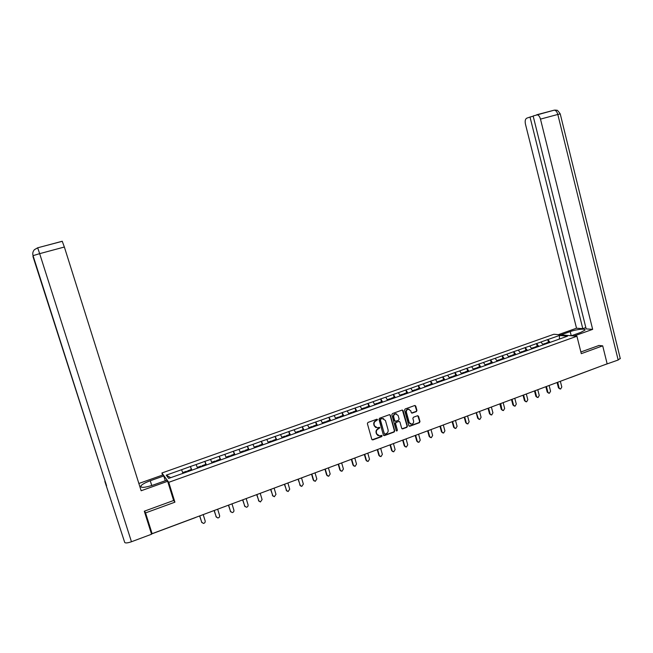 <?xml version="1.0" encoding="UTF-8"?>
<svg xmlns="http://www.w3.org/2000/svg" width="653" height="653" viewBox="0 0 653 653"><rect width="100%" height="100%" fill="white"/><g stroke="black" fill="none" stroke-linecap="round" stroke-linejoin="round"><path stroke-width="0.98" d="M377.573 419.634L376.822 419.234L367.966 422.442L367.378 423.617L371.802 439.322L372.879 439.885L381.703 436.628L382.111 435.804L381.466 435.38L379.719 435.959L376.789 434.025L376.422 432.727C376.104 430.972 376.732 429.723 378.291 428.964L379.842 427.731L379.197 427.307L377.499 427.87L374.512 425.927L374.145 424.621C373.834 422.875 374.455 421.618 376.022 420.867L377.573 419.634M375.932 427.658L374.185 425.805L373.818 424.499C373.508 422.744 374.128 421.495 375.695 420.744L376.838 420.328L377.042 419.202M372.112 439.779L381.368 436.49L381.597 435.38M378.152 435.731L376.454 433.894L376.087 432.588C375.777 430.841 376.406 429.592 377.965 428.833L379.099 428.417L379.32 427.299M416.361 411.586L416.932 410.435L415.741 406.084L414.81 405.489L405.129 408.982L404.55 410.141L408.835 425.658L409.741 426.262L419.414 422.703L419.985 421.552L418.549 416.32L417.634 415.716L413.431 417.251L412.859 418.402L413.578 421.005C413.814 422.654 413.178 423.724 411.668 424.205L409.243 422.597L406.427 412.386C406.174 410.761 406.795 409.7 408.28 409.194L410.761 410.802L411.235 412.508L412.157 413.112L416.361 411.586L416.565 410.321L414.998 405.472M144.599 511.095L145.554 512.907L174.914 502.181L168.743 482.33L576.925 336.222L581.292 353.665L602.703 345.845L607.151 363.819L152.108 533.672L150.925 531.354L151.643 532.766M145.554 512.907L152.108 533.672M390.396 415.275L389.335 414.704L379.581 418.23L379.001 419.406L383.376 435.053L384.446 435.608L394.159 432.025L394.73 430.866L390.396 415.275L389.694 414.655M392.412 413.586L402.068 410.092L403.13 410.664L407.415 426.189L406.843 427.348L402.591 428.899L401.685 428.303L399.938 422.001L398.877 421.438L396.142 422.434L395.563 423.601L397.383 430.172L396.877 431.013L396.24 430.596L391.833 414.753L392.412 413.586M168.743 482.33L161.911 472.992L553.85 334.263L576.925 336.222M548.447 342.262L547.761 339.576L540.921 342.009L543.214 344.882M547.761 339.576L559.515 335.462L567.522 336.156L184.277 472.894L168.654 478.396L166.246 475.164L181.567 469.719L182.979 473.286M191.566 470.299L190.398 466.511L181.567 469.719M190.398 466.511L196.12 464.552L197.573 468.087M202.438 466.422L202.136 465.671L205.695 464.405L206.005 465.148L204.862 461.377L196.12 464.552M204.862 461.377L210.535 459.426L212.021 462.928M220.273 459.875L219.188 456.284L210.535 459.426M219.188 456.284L224.812 454.357L226.322 457.826M234.378 454.586L233.374 451.247L224.812 454.357M233.374 451.247L238.941 449.337L240.484 452.782M248.352 449.395L247.422 446.26L238.941 449.337M247.422 446.26L252.94 444.366L254.515 447.778M262.212 444.285L261.331 441.322L252.94 444.366M261.331 441.322L266.799 439.445L268.407 442.824M276.317 440.073L275.101 436.424L266.799 439.445M275.101 436.424L280.521 434.563L282.161 437.918M289.597 434.506L288.748 431.584L280.521 434.563M288.748 431.584L294.119 429.739L295.785 433.061M303.106 429.69L302.257 426.776L294.119 429.739M302.257 426.776L307.587 424.956L309.277 428.246M316.476 424.923L315.644 422.026L307.587 424.956M315.644 422.026L320.925 420.214L322.647 423.479M329.724 420.205L328.9 417.316L320.925 420.214M328.9 417.316L334.132 415.52L335.879 418.761M342.849 415.528L342.033 412.655L334.132 415.52M342.033 412.655L347.225 410.876L348.996 414.084M355.852 410.892L355.044 408.035L347.225 410.876M355.044 408.035L360.187 406.272L361.991 409.447M368.733 406.305L367.933 403.456L360.187 406.272M367.933 403.456L373.034 401.709L374.855 404.86M381.491 401.758L380.699 398.918L373.034 401.709M380.699 398.918L385.76 397.187L387.604 400.313M394.134 397.253L393.351 394.428L385.76 397.187M393.351 394.428L398.363 392.706L400.24 395.808M406.656 392.788L405.88 389.972L398.363 392.706M405.88 389.972L410.859 388.274L412.753 391.351M419.071 388.372L418.304 385.564L410.859 388.274M418.304 385.564L423.234 383.874L425.152 386.927M431.364 383.988L430.605 381.189L423.234 383.874M430.605 381.189L435.502 379.515L437.437 382.544M443.55 379.646L442.799 376.863L435.502 379.515M442.799 376.863L447.648 375.197L449.615 378.201M455.631 375.344L454.888 372.569L447.648 375.197M454.888 372.569L459.696 370.92L461.695 373.916M467.597 371.075L466.862 368.316L459.696 370.92M466.862 368.316L471.629 366.684L473.678 369.688M479.457 366.847L478.731 364.096L471.629 366.684M478.731 364.096L483.457 362.48L485.522 365.46M491.211 362.66L490.493 359.917L483.457 362.48M490.493 359.917L495.186 358.317L497.268 361.272M502.859 358.513L502.149 355.779L495.186 358.317M502.149 355.779L506.801 354.187L508.907 357.118M514.409 354.391L513.707 351.673L506.801 354.187M513.707 351.673L518.319 350.098L520.449 353.004M525.853 350.318L525.159 347.608L518.319 350.098M525.159 347.608L529.738 346.041L531.885 348.931M537.199 346.27L536.513 343.576L529.738 346.041M536.513 343.576L541.051 342.017M536.644 343.584L538.798 346.457M525.281 347.625L527.42 350.514M513.829 351.689L515.943 354.612M502.271 355.795L504.369 358.742M490.615 359.942L492.689 362.905M478.845 364.121L480.902 367.108M466.977 368.333L469.009 371.353M455.002 372.585L457.01 375.63M442.914 376.879L444.905 379.948M430.719 381.213L432.686 384.307M418.41 385.588L420.352 388.706M405.986 389.996L407.905 393.139M393.449 394.453L395.343 397.62M380.797 398.95L382.666 402.142M368.023 403.489L369.867 406.705M355.134 408.068L356.954 411.317M342.123 412.688L343.911 415.961M328.981 417.357L330.753 420.654M315.726 422.067L317.464 425.397M302.339 426.817L304.045 430.18M288.822 431.617L290.503 435.012M275.174 436.465L276.823 439.885M261.396 441.363L263.02 444.815M247.479 446.301L249.071 449.786M233.431 451.296L234.99 454.806M219.245 456.333L220.771 459.883M204.92 461.426L206.413 465.001M190.447 466.569L191.909 470.176M151.145 532.872L151.676 533.925L151.398 532.856M166.246 475.164L170.727 477.661M602.703 345.845L598.736 345.453M602.768 365.451L570.347 377.638M162.556 475.074L161.911 472.992M547.9 339.593L550.071 342.441M559.515 335.462L559.343 339.07M174.914 502.181L173.535 500.182M383.703 435.518L393.808 431.894L394.388 430.727L390.053 415.153M380.838 419.12L380.43 419.944L384.266 433.665L384.911 434.09L386.209 433.625C387.768 432.866 388.388 431.617 388.078 429.878L385.458 420.508L382.446 418.573L380.503 418.997L380.43 419.944M384.454 433.959L380.095 419.822M383.637 418.622L382.038 418.687M380.503 418.997L381.703 418.565M402.019 428.776L406.493 427.217L407.064 426.058L402.403 410.043M399.236 421.389L395.791 422.311L395.212 423.479L397.383 430.172M396.428 430.89L397.04 430.041M398.118 415.455L395.62 413.839C394.118 414.345 393.49 415.406 393.735 417.047L394.739 420.663L395.8 421.226L398.542 420.222L399.122 419.063L398.118 415.455M396.526 413.855L395.277 413.724C393.767 414.222 393.147 415.292 393.392 416.924L393.735 417.047M395.089 421.152L394.396 420.54L393.392 416.924M411.594 413.006L416.002 411.472M409.137 409.202L407.921 409.088C406.444 409.586 405.823 410.647 406.068 412.272L406.427 412.386M410.443 424.05L408.884 422.475L406.068 412.272M409.178 426.14L419.046 422.581L419.618 421.43L417.83 415.708M201.85 522.588L199.614 515.935M201.459 521.927L203.336 523.42C204.732 523.167 205.344 522.351 205.164 520.972L203.205 514.597M186.709 472.029L186.407 471.278L182.799 472.56L183.077 473.254M182.881 473.033L182.799 472.56M191.517 470.315L191.223 469.564L187.623 470.846L187.925 471.597M187.77 471.654L187.623 470.846M201.72 522.269L199.753 515.886M216.372 517.217L214.094 510.532M215.914 516.499L217.816 517.976C219.188 517.715 219.783 516.907 219.604 515.543L217.669 509.201M201.238 466.846L200.936 466.103L197.361 467.368L197.639 468.062M202.267 466.479L202.136 465.671M216.192 516.825L214.249 510.475M230.746 511.895L228.428 505.177M230.231 511.119L232.158 512.589C233.505 512.319 234.084 511.511 233.905 510.173L231.986 503.855M215.621 461.72L215.31 460.977L211.776 462.234L212.062 462.92M220.347 460.03L220.028 459.296L216.502 460.553L216.82 461.287M216.616 461.361L216.502 460.553M230.525 511.446L228.607 505.112M244.973 506.622L242.622 499.88M244.41 505.797L246.352 507.25C247.675 506.973 248.246 506.181 248.067 504.851L246.173 498.557M229.872 456.635L229.554 455.9L226.052 457.149L226.338 457.826M234.541 454.97L234.223 454.235L230.738 455.484L231.048 456.21M230.827 456.292L230.738 455.484M244.72 506.108L242.818 499.806M259.07 501.39L256.678 494.639M258.441 500.525L260.408 501.969L262.09 499.586L260.212 493.317M243.977 451.607L243.659 450.872L240.206 452.145M248.605 449.958L248.279 449.231L244.826 450.456L245.144 451.19M244.899 451.272L244.826 450.456M258.776 500.835L256.89 494.558M273.027 496.207L270.595 489.44M272.342 495.309L274.325 496.737L275.974 494.37L274.121 488.126M257.951 446.619L257.617 445.901L254.205 447.117M262.53 444.987L262.196 444.269L258.776 445.485L259.102 446.211M258.841 446.301L258.776 445.485M272.693 495.603L270.832 489.35M151.765 485.538L150.263 480.755C145.284 482.591 142.15 484.314 140.868 485.922C140.526 488.06 144.582 487.791 153.047 485.097L166.842 480.175L167.65 481.277L141.154 490.754L64.361 247.022L39.662 253.658L131.457 541.745L151.569 534.236L144.305 511.201L173.633 500.5L167.65 481.277M150.263 480.755L163.772 475.964L163.005 474.911L138.869 483.481M165.258 480.739L163.772 475.964M131.457 541.745C127.702 543.035 125.449 543.272 124.715 542.447L104.855 481.424L124.715 542.447M37.654 247.805L62.231 241.251L64.361 247.022M105.288 481.677L32.936 256.409M34.47 249.609L37.694 247.862L39.662 253.658L33.05 255.641C32.421 253.437 32.862 251.462 34.372 249.715L37.645 247.805L62.296 241.3M571.391 335.748L580.746 332.41L584.941 330.116C586.223 328.271 576.509 329.275 570.208 331.593L561 334.867M574.118 335.985L592.655 329.357L586.165 328.9L533.142 115.981L554.283 110.145L536.684 114.781M585.831 327.577L582.794 328.663L576.526 328.214L525.445 124.111C524.832 121.001 525.273 119.017 526.767 118.169L530.016 117.05L582.794 328.663M558.405 334.646L576.526 328.214M592.655 329.357L540.48 119.115C539.696 116.422 538.537 114.969 536.986 114.757M620.228 358.334L618.171 360.015L603.282 365.264M533.199 116.201L530.016 117.05M598.972 345.478L580.868 351.975M286.847 491.072L284.382 484.297M286.104 490.142L288.104 491.554L289.72 489.203L287.891 482.983M271.779 441.689L271.444 440.971L268.089 442.171M272.93 441.281L272.595 440.563L275.982 439.355M272.636 441.379L272.595 440.563M286.471 490.427L284.635 484.2M300.527 485.987L298.029 479.204M299.735 485.016L301.751 486.42L303.343 484.085L301.523 477.898M285.483 436.8L285.141 436.09L281.843 437.265M289.981 435.2L289.638 434.49L286.275 435.69L286.618 436.4M286.308 436.506L286.275 435.69M300.119 485.293L298.307 479.098M314.077 480.943L313.236 479.947L311.546 474.151M313.236 479.947L315.268 481.343L316.827 479.016L315.032 472.854M299.058 431.96L298.707 431.258L295.458 432.417M303.506 430.376L303.155 429.674L299.833 430.858L300.176 431.56M299.849 431.682L299.833 430.858M313.636 480.216L311.84 474.045M327.496 475.939L326.606 474.927L324.941 469.156M326.606 474.927L328.655 476.306L330.181 474.005L328.41 467.858M312.493 427.168L312.142 426.474L308.951 427.609M316.901 425.593L316.55 424.899L313.26 426.074L313.611 426.768M313.26 426.899L313.26 426.074M327.031 475.188L325.251 469.042M340.793 470.984L339.854 469.956L338.205 464.21M339.854 469.956L341.911 471.319L343.421 469.034L341.666 462.912M325.79 422.385L325.455 421.732L322.313 422.85M330.173 420.867L329.814 420.173L326.557 421.332L326.908 422.026M326.541 422.156L326.557 421.332M340.286 470.201L338.532 464.087M353.95 466.071L352.971 465.026L351.338 459.304M352.971 465.026L355.044 466.381L356.522 464.103L354.791 458.014M338.964 417.659L338.629 417.03L335.544 418.132M343.323 416.173L342.956 415.488L339.723 416.638L340.091 417.324M339.699 417.471L339.723 416.638M353.428 465.271L351.689 459.173M366.994 461.206L365.966 460.145L364.358 454.447M365.966 460.145L368.055 461.491L369.508 459.23L367.794 453.166M352.024 413.006L351.689 412.378L348.653 413.463M356.342 411.529L355.975 410.851L352.775 411.994L353.142 412.672M352.734 412.818L352.775 411.994M366.439 460.381L364.717 454.308M379.907 456.382L378.846 455.312L377.246 449.631M378.846 455.312L380.936 456.643L382.372 454.398L380.675 448.35M364.97 408.386L364.627 407.766L361.64 408.835M369.247 406.933L368.872 406.256L365.696 407.382L366.072 408.06M365.623 408.174L365.696 407.382M379.328 455.541L377.63 449.493M392.698 451.598L391.596 450.521L390.021 444.864M391.596 450.521L393.702 451.843L395.114 449.607L393.433 443.591M377.785 403.815L377.442 403.203L374.504 404.248M382.029 402.37L381.646 401.701L378.503 402.819L378.879 403.489M378.405 403.595L378.503 402.819M392.102 450.741L390.421 444.717M405.366 446.856L404.24 445.77L402.672 440.138M404.24 445.77L406.346 447.085L407.733 444.864L406.076 438.873M390.486 399.285L390.143 398.681L387.245 399.709M394.69 397.857L394.306 397.195L391.196 398.306L391.555 398.926M391.082 399.073L391.196 398.306M404.754 445.983L403.089 439.983M417.92 442.163L416.753 441.069L415.218 435.486M416.753 441.069L418.875 442.375L420.246 440.163L418.597 434.196M403.072 394.796L402.721 394.192L399.873 395.212M407.235 393.384L406.843 392.722L403.766 393.824L404.117 394.428M403.636 394.6L403.766 393.824M417.283 441.281L415.643 435.298M430.351 437.502L429.16 436.408L427.65 430.898M429.16 436.408L431.282 437.706L432.637 435.51L431.013 429.568M415.545 390.355L415.186 389.751L412.386 390.747M419.667 388.951L419.275 388.298L416.214 389.384L416.573 389.98M416.075 390.159L416.214 389.384M429.707 436.612L428.074 430.662M442.669 432.89L441.452 431.796L439.967 426.319M441.452 431.796L443.583 433.078L444.913 430.898L443.305 424.972M427.895 385.947L427.535 385.352L424.785 386.331M431.984 384.552L431.584 383.907L428.556 384.984L428.923 385.58M428.401 385.768L428.556 384.984M442.016 431.984L440.4 426.058L440.024 426.287M454.872 428.319L453.631 427.225L452.154 421.732M453.631 427.225L455.77 428.49L457.084 426.327L455.492 420.426M440.138 381.581L439.771 380.993L437.061 381.956M444.187 380.201L443.787 379.556L440.783 380.626L441.15 381.221M440.62 381.409L440.783 380.626M454.202 427.405L452.627 421.56M466.968 423.789L465.703 422.687L464.226 417.177M465.703 422.687L467.842 423.952L469.14 421.797L467.564 415.92M452.268 377.254L451.9 376.667L449.231 377.622M456.284 375.891L455.876 375.255L452.904 376.308L453.272 376.895M452.725 377.091L452.904 376.308M466.291 422.866L464.732 417.063M478.951 419.291L477.661 418.198L476.2 412.696M477.661 418.198L479.808 419.446L481.09 417.308L479.531 411.455M464.291 372.969L463.916 372.39L461.296 373.32M468.266 371.614L467.858 370.986L464.912 372.03L465.287 372.61M464.724 372.814L464.912 372.03M478.265 418.369L476.355 412.639M490.819 414.843L489.513 413.749L488.069 408.264M489.513 413.749L491.668 414.99L492.925 412.859L491.382 407.031M476.2 368.716L475.825 368.145L473.254 369.059M480.151 367.378L479.735 366.749L476.812 367.794L477.196 368.365M476.608 368.578L476.812 367.794M490.125 413.912L488.591 408.117M502.59 410.427L501.267 409.333L499.831 403.881M501.267 409.333L503.422 410.566L504.663 408.452L503.137 402.64M488.011 364.513L487.628 363.933L485.097 364.839M491.921 363.182L491.505 362.554L488.607 363.59L488.991 364.162M488.395 364.374L488.607 363.59M501.888 409.488L500.729 403.627M514.246 406.052L512.907 404.958L511.487 399.53M512.907 404.958L515.062 406.182L516.294 404.076L514.784 398.297M499.716 360.334L499.325 359.77L496.835 360.66M503.585 359.019L503.169 358.399L500.296 359.419L500.68 359.991M500.076 360.211L500.296 359.419M513.544 405.113L512.034 399.326M525.804 401.709L524.449 400.632L523.037 395.212M524.449 400.632L526.612 401.84L527.82 399.75L526.326 393.988M511.315 356.203L510.924 355.64L508.475 356.514M515.152 354.889L514.727 354.277L511.887 355.297L512.27 355.861M511.65 356.081L511.887 355.297M525.094 400.771L523.6 395.008M537.256 397.416L535.884 396.33L534.489 390.935M535.884 396.33L538.048 397.538L539.247 395.457L537.77 389.719M522.808 352.098L522.416 351.543L520 352.4M526.612 350.808L526.187 350.196L523.371 351.2L523.763 351.763M523.118 351.991L523.371 351.2M536.546 396.469L535.06 390.723M548.61 393.155L547.222 392.078L545.843 386.698M547.222 392.078L549.385 393.269L550.569 391.204L549.108 385.482M534.203 348.033L533.803 347.486L531.436 348.327M537.974 346.751L537.55 346.147L534.75 347.143L535.15 347.698M534.489 347.935L534.75 347.143M547.891 392.208L546.43 386.486M559.858 388.927L558.462 387.858L557.099 382.503M558.462 387.858L560.625 389.041L561.8 386.984L560.347 381.287M545.5 344.009L545.1 343.462L542.765 344.286M549.238 342.735L548.806 342.139L546.039 343.127L546.43 343.674M545.769 343.911L546.039 343.127M559.139 387.98L557.695 382.283M570.444 377.516L569.8 377.761M33.05 255.641L106.57 485.693M618.171 360.015L557.817 114.455L540.48 119.115M571.253 335.74L570.208 331.593M560.241 113.916L557.817 114.455C557.042 111.785 555.866 110.349 554.283 110.145L555.956 110.112C557.066 111.173 556.144 108.031 560.225 113.867L620.317 358.717M151.692 533.917L195.369 517.609M195.41 517.6L195.884 517.331M209.703 512.172L210.119 512.107M210.168 512.091L210.633 511.821M224.306 506.72L224.722 506.655M224.771 506.638L225.228 506.377M238.769 501.324L239.178 501.259M239.235 501.243L239.684 500.982M253.086 495.978L253.495 495.913M253.552 495.896L254.001 495.635M267.73 490.599L268.171 490.346M281.769 485.367L282.202 485.114M295.67 480.175L296.095 479.922M309.432 475.033L309.849 474.788M323.064 469.948L323.48 469.703M336.564 464.912L336.972 464.667M349.926 459.916L350.334 459.679M363.166 454.978L363.574 454.741M141.268 487.171L140.868 485.922"/></g></svg>
